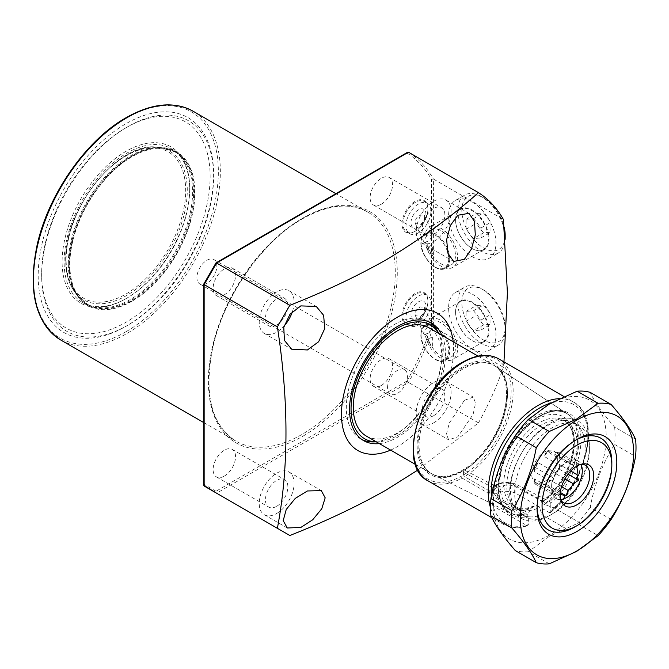 <?xml version="1.0" encoding="UTF-8"?>
<svg xmlns="http://www.w3.org/2000/svg" width="669" height="669" viewBox="0 0 669 669"><rect width="100%" height="100%" fill="white"/><g stroke="black" fill="none" stroke-linecap="round" stroke-linejoin="round"><path stroke-width="0.5" stroke-dasharray="3.35 2.51" d="M415.466 231.073L414.964 231.365A18.322 10.579 120 0 0 427.926 208.92A18.322 10.579 120 0 0 414.964 201.436A18.322 10.579 120 0 0 402.01 223.881A18.322 10.579 120 0 0 414.964 231.365L415.466 231.073A17.62 10.177 -60 0 1 406.652 231.951A17.62 10.177 -60 0 1 403.951 217.826A17.62 10.177 -60 0 1 415.466 202.306A17.62 10.177 -60 0 1 424.271 201.428A17.62 10.177 -60 0 1 427.926 209.497A17.62 10.177 -60 0 1 415.466 231.073M415.466 323.152L414.964 323.445A18.322 10.579 120 0 0 427.926 301A18.322 10.579 120 0 0 414.964 293.515A18.322 10.579 120 0 0 402.01 315.96A18.322 10.579 120 0 0 414.964 323.445L415.466 323.152A17.62 10.177 -60 0 1 406.652 324.03A17.62 10.177 -60 0 1 403.951 309.906A17.62 10.177 -60 0 1 415.466 294.377A17.62 10.177 -60 0 1 424.271 293.507A17.62 10.177 -60 0 1 427.926 301.577A17.62 10.177 -60 0 1 415.466 323.152M126.901 298.123L125.897 298.7A90.215 52.09 120 0 0 125.906 298.7A90.215 52.09 120 0 0 189.695 188.206A90.215 52.09 120 0 0 125.897 151.37A90.215 52.09 120 0 0 62.108 261.863A90.215 52.09 120 0 0 125.897 298.7L126.901 298.123A88.81 51.27 120 0 0 189.695 189.352A88.81 51.27 120 0 0 171.306 148.702A88.81 51.27 120 0 0 126.901 153.101A88.81 51.27 120 0 0 68.882 231.357A88.81 51.27 120 0 0 82.496 302.522A88.81 51.27 120 0 0 126.901 298.123M132.127 301.142A88.81 51.27 120 0 0 190.147 222.886A88.81 51.27 120 0 0 176.532 151.721A88.81 51.27 120 0 0 132.127 156.12A88.81 51.27 120 0 0 74.117 234.376A88.81 51.27 120 0 0 87.731 305.541A88.81 51.27 120 0 0 132.127 301.142M127.645 325.318L125.897 326.321A124.049 71.616 120 0 0 125.906 326.321A124.049 71.616 120 0 0 213.62 174.392A124.049 71.616 120 0 0 125.897 123.748A124.049 71.616 120 0 0 38.183 275.678A124.049 71.616 120 0 0 125.897 326.321L127.645 325.31A121.582 70.195 120 0 0 127.645 325.31A121.582 70.195 120 0 0 213.62 176.407A121.582 70.195 120 0 0 127.645 126.767L127.645 126.767A121.582 70.195 120 0 0 41.67 275.678A121.582 70.195 120 0 0 127.645 325.318M125.897 127.779L125.897 127.779A119.115 68.773 120 0 0 41.67 273.663A119.115 68.773 120 0 0 125.897 322.291A119.115 68.773 120 0 0 210.133 176.407A119.115 68.773 120 0 0 125.897 127.779L127.645 126.767L125.897 127.779M379.373 443.606A67.837 39.17 120 0 0 397.52 437.242A67.837 39.17 120 0 0 441.925 335.261M373.444 441.908A67.837 39.17 120 0 0 394.284 435.377A67.837 39.17 120 0 0 437.493 330.979M429.782 322.232A67.837 39.17 120 0 0 428.202 321.229A67.837 39.17 120 0 0 394.284 324.59A67.837 39.17 120 0 0 349.962 384.374A67.837 39.17 120 0 0 360.365 438.739A67.837 39.17 120 0 0 362.021 439.6M377.341 441.824L376.329 441.849A65.704 37.932 120 0 0 377.341 441.824A65.704 37.932 120 0 0 397.52 435.502A65.704 37.932 120 0 0 439.366 334.391A65.704 37.932 120 0 0 438.847 333.48L439.366 334.391M424.656 216.84C424.38 220.009 422.967 222.484 420.408 224.274L415.365 223.597L415.056 222.1C415.566 218.721 417.356 216.296 420.408 214.816L424.389 215.418L424.656 216.84M425.091 241.994C429.105 241.634 431.53 238.791 432.366 233.456L432.107 232.051L425.091 234.15A23.189 13.388 60 0 1 429.54 227.251A23.189 13.388 60 0 1 447.41 233.464A23.189 13.388 60 0 1 457.529 256.804A23.189 13.388 60 0 1 452.729 267.416A23.189 13.388 60 0 1 436.464 262.792A23.189 13.388 60 0 1 425.091 241.994L427.357 243.926L424.071 242.354L423.745 240.823L427.357 234.836A20.262 11.699 60 0 1 431.003 229.785A20.262 11.699 60 0 1 446.616 235.212A20.262 11.699 60 0 1 455.464 255.608A20.262 11.699 60 0 1 451.266 264.882A20.262 11.699 60 0 1 427.357 243.926M418.459 232.804A17.62 10.177 -60 0 1 409.645 233.673A17.62 10.177 -60 0 1 406.944 219.557A17.62 10.177 -60 0 1 418.459 204.028A17.62 10.177 -60 0 1 427.265 203.159A17.62 10.177 -60 0 1 429.966 217.274A17.62 10.177 -60 0 1 418.459 232.804M418.459 227.05A10.57 6.105 -60 0 1 410.983 222.735A10.57 6.105 -60 0 1 418.459 209.782A10.57 6.105 -60 0 1 425.927 214.097A10.57 6.105 -60 0 1 418.459 227.05M424.656 308.919C424.38 312.089 422.967 314.564 420.408 316.353L415.365 315.676L415.056 314.179C415.566 310.801 417.356 308.376 420.408 306.887L424.389 307.497L424.656 308.919M425.091 334.065C429.105 333.714 431.53 330.871 432.366 325.535L432.107 324.131L425.091 326.229L427.357 326.915L423.745 332.903L424.071 334.433L427.357 336.005L425.091 334.065A23.189 13.388 -120 0 0 436.464 354.871A23.189 13.388 -120 0 0 452.729 359.496A23.189 13.388 -120 0 0 457.529 348.884A23.189 13.388 -120 0 0 447.41 325.544A23.189 13.388 -120 0 0 429.54 319.33A23.189 13.388 -120 0 0 425.091 326.229M418.459 324.883A17.62 10.177 120 0 0 429.966 309.354A17.62 10.177 120 0 0 427.265 295.238A17.62 10.177 120 0 0 418.459 296.108A17.62 10.177 120 0 0 406.944 311.637A17.62 10.177 120 0 0 409.645 325.753A17.62 10.177 120 0 0 418.459 324.883M418.459 319.13A10.57 6.105 120 0 0 425.927 306.176A10.57 6.105 120 0 0 418.459 301.861A10.57 6.105 120 0 0 410.983 314.815A10.57 6.105 120 0 0 418.459 319.13M455.589 220.059A23.189 13.388 60 0 1 460.389 209.439A23.189 13.388 60 0 1 478.26 215.652A23.189 13.388 60 0 1 488.378 238.992A23.189 13.388 60 0 1 483.578 249.604A23.189 13.388 60 0 1 471.98 248.458A23.189 13.388 60 0 1 455.589 220.059L455.589 219.708A23.616 13.631 60 0 1 472.281 210.074A23.616 13.631 60 0 1 488.98 238.992A23.616 13.631 60 0 1 472.281 248.625A23.616 13.631 60 0 1 455.589 219.708M427.357 336.005A20.262 11.699 -120 0 0 451.266 356.962A20.262 11.699 -120 0 0 455.464 347.688A20.262 11.699 -120 0 0 446.616 327.292A20.262 11.699 -120 0 0 431.003 321.864A20.262 11.699 -120 0 0 427.357 326.915M455.589 312.139A23.189 13.388 -120 0 0 471.98 340.538A23.189 13.388 -120 0 0 483.578 341.683A23.189 13.388 -120 0 0 488.378 331.071A23.189 13.388 -120 0 0 478.26 307.732A23.189 13.388 -120 0 0 460.389 301.518A23.189 13.388 -120 0 0 455.589 312.139L455.589 311.787A23.616 13.631 -120 0 0 472.281 340.705A23.616 13.631 -120 0 0 488.98 331.071A23.616 13.631 -120 0 0 472.281 302.154A23.616 13.631 -120 0 0 455.589 311.787M292.453 311.528A24.669 14.241 120 0 0 289 290.714A24.669 14.241 120 0 0 276.665 291.935A24.669 14.241 120 0 0 260.55 313.669A24.669 14.241 120 0 0 264.33 333.438A24.669 14.241 120 0 0 276.665 332.217A24.669 14.241 120 0 0 284.082 326.02M276.665 325.025A15.855 9.157 120 0 0 287.026 311.052A15.855 9.157 120 0 0 284.593 298.341A15.855 9.157 120 0 0 276.665 299.127A15.855 9.157 120 0 0 266.304 313.1A15.855 9.157 120 0 0 268.737 325.811A15.855 9.157 120 0 0 276.665 325.025M224.332 294.812A15.855 9.157 120 0 0 234.694 280.838A15.855 9.157 120 0 0 232.26 268.127A15.855 9.157 120 0 0 224.332 268.913A15.855 9.157 120 0 0 213.971 282.887A15.855 9.157 120 0 0 216.405 295.598A15.855 9.157 120 0 0 224.332 294.812M276.665 513.499A24.669 14.241 120 0 0 292.779 491.757A24.669 14.241 120 0 0 289 471.988A24.669 14.241 120 0 0 276.665 473.217A24.669 14.241 120 0 0 260.55 494.951A24.669 14.241 120 0 0 264.33 514.72A24.669 14.241 120 0 0 276.665 513.499M276.665 506.308A15.855 9.157 120 0 0 287.026 492.325A15.855 9.157 120 0 0 284.593 479.623A15.855 9.157 120 0 0 276.665 480.409A15.855 9.157 120 0 0 266.304 494.383A15.855 9.157 120 0 0 268.737 507.094A15.855 9.157 120 0 0 276.665 506.308M224.332 476.094A15.855 9.157 120 0 0 234.694 462.12A15.855 9.157 120 0 0 232.26 449.409A15.855 9.157 120 0 0 224.332 450.195A15.855 9.157 120 0 0 213.971 464.169A15.855 9.157 120 0 0 216.405 476.88A15.855 9.157 120 0 0 224.332 476.094M464.395 400.321L473.267 397.102L475.575 403.073L473.134 414.328L457.83 436.815L448.598 439.826L446.499 433.972L449.334 422.975L464.395 400.321M433.654 422.858A24.669 14.241 120 0 0 449.769 401.124A24.669 14.241 120 0 0 445.989 381.355A24.669 14.241 120 0 0 433.654 382.576A24.669 14.241 120 0 0 417.54 404.31A24.669 14.241 120 0 0 421.319 424.079A24.669 14.241 120 0 0 433.654 422.858M433.654 415.666A15.855 9.157 120 0 0 444.015 401.693A15.855 9.157 120 0 0 441.582 388.982A15.855 9.157 120 0 0 433.654 389.768A15.855 9.157 120 0 0 423.293 403.742A15.855 9.157 120 0 0 425.727 416.453A15.855 9.157 120 0 0 433.654 415.666M381.322 385.453A15.855 9.157 120 0 0 391.683 371.479A15.855 9.157 120 0 0 389.258 358.768A15.855 9.157 120 0 0 381.322 359.554A15.855 9.157 120 0 0 370.969 373.528A15.855 9.157 120 0 0 373.394 386.239A15.855 9.157 120 0 0 381.322 385.453M433.654 241.576A24.669 14.241 120 0 0 449.769 219.842A24.669 14.241 120 0 0 445.989 200.073A24.669 14.241 120 0 0 433.654 201.294A24.669 14.241 120 0 0 417.54 223.036A24.669 14.241 120 0 0 421.319 242.797A24.669 14.241 120 0 0 433.654 241.576M433.654 234.384A15.855 9.157 120 0 0 444.015 220.41A15.855 9.157 120 0 0 441.582 207.699A15.855 9.157 120 0 0 433.654 208.485A15.855 9.157 120 0 0 423.293 222.459A15.855 9.157 120 0 0 425.727 235.17A15.855 9.157 120 0 0 433.654 234.384M381.322 204.17A15.855 9.157 120 0 0 391.683 190.197A15.855 9.157 120 0 0 389.258 177.486A15.855 9.157 120 0 0 381.322 178.272A15.855 9.157 120 0 0 370.969 192.254A15.855 9.157 120 0 0 373.394 204.957A15.855 9.157 120 0 0 381.322 204.17M390.612 450.095A79.293 45.776 120 0 0 397.52 446.599A79.293 45.776 120 0 0 453.164 341.75M503.966 361.921L503.397 367.281L433.403 326.865L433.403 179.024L503.397 219.432M431.413 179.292L433.403 179.024A204.396 118.012 120 0 0 408.491 152.231L407.061 153.059A202.991 117.2 -60 0 1 431.413 179.292L431.413 326.597A202.991 117.2 -60 0 1 407.061 380.954L408.491 382.434L478.477 422.841L417.866 470.023M478.477 422.841A204.396 118.012 120 0 0 503.397 367.281M289.836 535.493L216.605 493.212L408.491 382.434A204.396 118.012 120 0 0 433.403 326.865L431.413 326.597M432.366 336.925L432.366 346.157L426.571 339.835L432.366 336.925A5.812 4.583 155.1 0 0 428.411 343.791A5.812 4.583 155.1 0 0 432.366 346.157M425.091 234.15L427.357 234.836M432.366 254.078L426.571 247.756L432.366 244.854L432.366 254.078A5.812 4.583 -24.9 0 1 428.411 251.711A5.812 4.583 -24.9 0 1 432.366 244.854M216.605 263.017L407.061 153.059M204.145 284.593L216.02 263.352M407.061 380.954L216.02 491.247L216.605 493.212M204.145 486.02L204.145 283.924M611.834 462.421A52.859 30.523 -60 0 1 580.449 523.141L553.873 507.796L544.449 504.535L541.464 502.812L541.53 501.666L542.927 501.524A14.099 8.137 -60 0 1 544.123 502.009A14.099 8.137 -60 0 1 545.544 503.255L515.13 486.505C508.942 484.063 502.645 484.548 496.231 487.96L492.643 491.498L496.716 497.134L528.602 513.039A14.099 8.137 -60 0 1 531.211 508.289L534.088 505.998L536.672 505.58L539.657 507.303L541.873 514.729L568.449 530.065M557.377 459.327A18.147 10.478 -60 0 1 549.458 477.591A18.147 10.478 -60 0 1 535.476 482.458A18.147 10.478 -60 0 1 531.713 474.145A18.147 10.478 -60 0 1 539.64 455.882A18.147 10.478 -60 0 1 553.623 451.023A18.147 10.478 -60 0 1 557.377 459.327M570.749 471.026L559.501 464.537A18.147 10.478 -60 0 1 555.931 473.727L564.912 478.912M561.55 486.672L550.604 480.35A18.147 10.478 -60 0 1 543.471 484.473L560.204 494.132M560.187 494.692A18.147 10.478 -60 0 1 555.588 494.065L538.144 483.996A18.147 10.478 -60 0 1 537.968 483.896A18.147 10.478 -60 0 1 534.581 478.92L552.025 488.989A18.147 10.478 -60 0 1 551.649 485.661L551.649 488.537A21.676 12.51 -60 0 1 566.978 461.986A21.676 12.51 -60 0 1 577.815 460.916A21.676 12.51 -60 0 1 580.943 464.336M552.025 488.989L553.581 494.642L555.588 494.065M560.664 499.459A21.676 12.51 -60 0 1 556.14 498.455A21.676 12.51 -60 0 1 551.649 488.537M560.773 499.877A21.676 12.51 -60 0 1 560.137 498.581A21.676 12.51 -60 0 1 559.125 492.852A21.676 12.51 -60 0 1 579.923 464.311A21.676 12.51 -60 0 1 581.361 464.219M216.856 266.036A14.099 8.137 120 0 0 213.938 259.589A14.099 8.137 120 0 0 203.075 263.36A14.099 8.137 120 0 0 196.92 277.551A14.099 8.137 120 0 0 199.839 283.999A14.099 8.137 120 0 0 210.702 280.227A14.099 8.137 120 0 0 216.856 266.036M387.552 387.61A14.099 8.137 -60 0 1 393.707 373.419A14.099 8.137 -60 0 1 404.569 369.648A14.099 8.137 -60 0 1 407.488 376.095A14.099 8.137 -60 0 1 401.341 390.286A14.099 8.137 -60 0 1 390.479 394.066A14.099 8.137 -60 0 1 387.552 387.61M366.244 436.029A62.552 36.118 120 0 0 414.454 419.271A62.552 36.118 120 0 0 441.757 356.318A62.552 36.118 120 0 0 428.796 327.685M506.542 393.723A62.552 36.118 120 0 0 494.675 365.759A62.552 36.118 120 0 0 493.588 365.09A62.552 36.118 120 0 0 445.387 381.848A62.552 36.118 120 0 0 418.083 444.801A62.552 36.118 120 0 0 431.037 473.435A62.552 36.118 120 0 0 432.166 474.037A62.552 36.118 120 0 0 479.957 455.907A62.552 36.118 120 0 0 506.542 393.723M537.073 505.58A52.859 30.523 -60 0 1 575.674 440.16A52.859 30.523 120 0 0 574.454 440.838L576.946 439.399L574.454 440.838A52.859 30.523 120 0 0 537.073 505.58A52.859 30.523 120 0 0 537.09 506.985A52.859 30.523 -60 0 1 537.073 505.58L537.073 508.457M553.873 507.796A52.859 30.523 120 0 0 585.258 447.076A52.859 30.523 120 0 0 574.303 422.883A52.859 30.523 120 0 0 566.61 420.492A52.859 30.523 120 0 0 529.212 442.042A52.859 30.523 120 0 0 510.497 490.243A52.859 30.523 120 0 0 515.531 508.967A52.859 30.523 120 0 0 521.444 514.436A52.859 30.523 120 0 0 541.873 514.729M544.449 504.535A49.866 28.792 120 0 0 577.314 444.944A49.866 28.792 120 0 0 566.986 422.114A49.866 28.792 120 0 0 559.736 419.864A49.866 28.792 120 0 0 524.446 440.185A49.866 28.792 120 0 0 506.793 485.661A49.866 28.792 120 0 0 511.542 503.322A49.866 28.792 120 0 0 517.12 508.482A49.866 28.792 120 0 0 539.657 507.303M545.544 503.255A57.266 33.065 120 0 0 577.564 439.04A57.266 33.065 120 0 0 566.702 413.442A57.266 33.065 120 0 0 522.238 427.474A57.266 33.065 120 0 0 496.582 485.803A57.266 33.065 120 0 0 509.469 512.571A57.266 33.065 120 0 0 528.602 513.039M576.946 525.725L580.449 523.141M577.472 465.791L578.501 463.642L573.375 462.43L555.931 452.361A18.147 10.478 -60 0 1 556.115 452.461A18.147 10.478 -60 0 1 559.501 457.429L575.758 466.82M568.048 461.953L566.041 462.53L560.915 466.076L543.471 455.999A18.147 10.478 -60 0 1 550.604 451.884L568.048 461.953A18.147 10.478 -60 0 1 573.375 462.43M550.604 451.884L547.041 451.567L566.041 462.53L566.978 461.986M555.588 472.699L552.025 481.889L534.581 471.821A18.147 10.478 -60 0 1 538.144 462.63L555.588 472.699A18.147 10.478 -60 0 1 560.915 466.076M551.649 485.661A18.147 10.478 -60 0 1 552.025 481.889M534.581 478.92L534.581 483.679L538.144 483.996M534.581 483.679L553.581 494.642M543.471 484.473L547.041 484.791L550.604 480.35M547.041 484.791L560.329 492.459M555.931 473.727L559.501 469.287L559.501 464.537M559.501 469.287L568.014 474.204M559.501 457.429L559.501 452.679L555.931 452.361M559.501 452.679L578.501 463.642M547.041 451.567L543.471 455.999M538.144 462.63L534.581 467.062L534.581 471.821M534.581 467.062L553.581 478.034M194.428 192.664A88.107 50.869 120 0 0 176.181 152.331A88.107 50.869 120 0 0 108.286 175.939A88.107 50.869 120 0 0 69.835 264.598A88.107 50.869 120 0 0 88.082 304.93A88.107 50.869 120 0 0 155.969 281.331A88.107 50.869 120 0 0 194.428 192.664M575.674 526.436A52.859 30.523 120 0 0 611.809 463.901M552.025 514.218L549.533 515.657A56.388 32.555 120 0 0 589.406 446.599A56.388 32.555 120 0 0 549.533 423.577A56.388 32.555 120 0 0 509.661 492.635A56.388 32.555 120 0 0 549.533 515.657L552.025 514.218A52.859 30.523 -60 0 1 525.591 516.836A52.859 30.523 -60 0 1 517.488 474.472A52.859 30.523 -60 0 1 552.025 427.892A52.859 30.523 -60 0 1 578.451 425.275A52.859 30.523 -60 0 1 589.406 449.476A52.859 30.523 -60 0 1 552.025 514.218M549.533 535.075A80.171 46.286 -60 0 1 492.844 502.344A80.171 46.286 -60 0 1 549.533 404.151A80.171 46.286 -60 0 1 606.223 436.882A80.171 46.286 -60 0 1 549.533 535.075M549.291 563.85L528.351 551.766L549.893 536.003L577.188 523.568L598.119 535.66M528.351 551.766A88.107 50.869 -60 0 1 515.339 550.604M635.55 439.19L614.61 427.106C602.71 413.392 594.574 401.818 590.2 392.369M614.61 427.106A88.107 50.869 -60 0 1 614.61 444.45L635.55 456.542M611.131 519.47L590.2 507.386C594.482 484.331 602.618 463.349 614.61 444.45M590.2 507.386A88.107 50.869 -60 0 1 577.188 523.568M527.306 514.57L528.351 516.376A58.571 33.818 -60 0 1 505.739 455.798A58.571 33.818 -60 0 1 573.392 416.737A58.571 33.818 -60 0 1 550.779 503.423L549.734 501.625A57.166 33.007 120 0 0 568.09 414.362A57.166 33.007 120 0 0 509.937 446.758A57.166 33.007 120 0 0 510.965 513.315A57.166 33.007 120 0 0 527.306 514.57L493.463 497.067L488.822 491.941L492.284 487.258L462.011 471.528A62.485 36.076 -60 0 1 433.144 474.53A62.485 36.076 -60 0 1 422.147 424.857A62.485 36.076 -60 0 1 463.257 368.786A62.485 36.076 -60 0 1 495.587 366.361A62.485 36.076 -60 0 1 504.025 415.967A62.485 36.076 -60 0 1 464.503 470.09L463.558 470.692A63.898 36.887 120 0 0 507.487 392.46A63.898 36.887 120 0 0 462.312 367.089A63.898 36.887 120 0 0 417.138 444.626A63.898 36.887 120 0 0 461.066 472.13L462.011 471.528L461.066 472.13L461.066 476.361A69.074 39.881 -60 0 1 413.475 446.741A69.074 39.881 -60 0 1 462.312 362.866A69.074 39.881 -60 0 1 511.149 390.345A69.074 39.881 -60 0 1 463.558 474.923L464.554 476.646A70.479 40.692 120 0 0 509.594 414.471A70.479 40.692 120 0 0 498.556 358.793M559.309 398.674A70.479 40.692 -60 0 1 573.308 401.96A70.479 40.692 -60 0 1 585.977 451.199A70.479 40.692 -60 0 1 549.282 512.596L515.891 493.321C509.159 490.402 502.118 490.661 494.776 494.098L494.776 485.819L464.503 470.09L463.558 470.692L463.558 474.923M494.776 494.098L464.554 476.646M491.381 496.214A68.372 39.471 120 0 0 528.351 524.638L528.351 516.376M549.282 512.596L550.428 512.621L550.779 511.685L550.779 503.423M428.068 480.877A70.479 40.692 120 0 0 462.062 478.084L492.284 495.537L488.822 500.537L493.463 506.266L526.854 525.541A70.479 40.692 -60 0 1 502.829 524.036A70.479 40.692 -60 0 1 490.469 507.537M494.776 485.819C502.11 482.215 509.151 481.647 515.891 484.122L549.734 501.625M528.351 524.638L527.749 525.709L526.854 525.541M492.284 495.537L492.284 487.258M462.062 478.084L461.066 476.361M505.179 235.396A30.657 17.703 60 0 1 483.495 247.906A30.657 17.703 60 0 1 461.819 210.359A30.657 17.703 60 0 1 483.495 197.84L483.495 197.84A30.657 17.703 60 0 1 504.108 227.025M504.393 230.295A33.483 19.326 -120 0 0 481.504 196.694L483.495 197.84L481.504 196.694A33.483 19.326 -120 0 0 464.763 195.03A33.483 19.326 -120 0 0 459.628 221.857A33.483 19.326 -120 0 0 481.504 251.36A33.483 19.326 -120 0 0 498.238 253.024A33.483 19.326 -120 0 0 505.128 239.318M472.281 202.013A33.483 19.326 60 0 1 494.157 231.516A33.483 19.326 60 0 1 489.022 258.343A33.483 19.326 60 0 1 472.281 256.687A33.483 19.326 60 0 1 450.413 227.184A33.483 19.326 60 0 1 455.539 200.357A33.483 19.326 60 0 1 472.281 202.013M483.495 232.845L476.019 223.546L476.019 213.578L483.495 212.909L490.971 222.208L490.971 232.176L483.495 232.845L473.527 238.599L466.05 229.3L466.05 219.332L473.527 218.663L481.003 227.962L481.003 237.93L473.527 238.599M481.003 237.93L490.971 232.176M481.003 227.962L490.971 222.208M473.527 218.663L483.495 212.909M466.05 219.332L476.019 213.578M466.05 229.3L476.019 223.546M483.495 289.92L483.495 289.92A30.657 17.703 60 0 1 505.179 327.476A30.657 17.703 60 0 1 483.495 339.986A30.657 17.703 60 0 1 461.819 302.438A30.657 17.703 60 0 1 483.495 289.92L481.504 288.774A33.483 19.326 -120 0 0 464.763 287.11A33.483 19.326 -120 0 0 459.628 313.937A33.483 19.326 -120 0 0 481.504 343.44A33.483 19.326 -120 0 0 498.238 345.104A33.483 19.326 -120 0 0 505.179 329.775A33.483 19.326 -120 0 0 481.504 288.774L483.495 289.92M472.281 294.092A33.483 19.326 60 0 1 494.157 323.595A33.483 19.326 60 0 1 489.022 350.422A33.483 19.326 60 0 1 472.281 348.766A33.483 19.326 60 0 1 450.413 319.264A33.483 19.326 60 0 1 455.539 292.437A33.483 19.326 60 0 1 472.281 294.092M483.495 324.925L476.019 315.626L476.019 305.658L483.495 304.989L490.971 314.288L490.971 324.256L483.495 324.925L473.527 330.678L466.05 321.379L466.05 311.411L473.527 310.742L481.003 320.041L481.003 330.009L473.527 330.678M481.003 330.009L490.971 324.256M481.003 320.041L490.971 314.288M473.527 310.742L483.495 304.989M466.05 311.411L476.019 305.658M466.05 321.379L476.019 315.626M60.82 340.061A132.153 76.299 120 0 0 126.901 333.513A132.153 76.299 120 0 0 213.235 217.057A132.153 76.299 120 0 0 192.973 111.163M125.897 331.791A130.748 75.488 -60 0 1 33.45 278.413A130.748 75.488 -60 0 1 125.897 118.279A130.748 75.488 -60 0 1 218.353 171.657A130.748 75.488 -60 0 1 125.897 331.791M301.836 218.704A132.153 76.299 -60 0 1 367.908 212.157A132.153 76.299 -60 0 1 388.171 318.059A132.153 76.299 -60 0 1 301.836 434.516A132.153 76.299 -60 0 1 235.756 441.055A132.153 76.299 -60 0 1 215.502 335.161A132.153 76.299 -60 0 1 301.836 218.704M302.831 436.238A133.566 77.111 120 0 0 397.277 272.659A133.566 77.111 120 0 0 302.831 218.127A133.566 77.111 120 0 0 208.385 381.706A133.566 77.111 120 0 0 302.831 436.238M448.732 258.911A19.56 11.289 60 0 1 434.9 266.898A19.56 11.289 60 0 1 421.069 242.947A19.56 11.289 60 0 1 434.9 234.961A19.56 11.289 60 0 1 448.732 258.911M449.727 258.911A20.262 11.699 60 0 1 445.529 268.194A20.262 11.699 60 0 1 429.916 262.766A20.262 11.699 60 0 1 421.069 242.37A20.262 11.699 60 0 1 425.267 233.096A20.262 11.699 60 0 1 440.888 238.524A20.262 11.699 60 0 1 449.727 258.911M421.069 335.027A19.56 11.289 -120 0 0 434.9 358.977A19.56 11.289 -120 0 0 448.732 350.991A19.56 11.289 -120 0 0 434.9 327.041A19.56 11.289 -120 0 0 421.069 335.027M421.069 334.45A20.262 11.699 -120 0 0 429.916 354.846A20.262 11.699 -120 0 0 445.529 360.273A20.262 11.699 -120 0 0 449.727 350.991A20.262 11.699 -120 0 0 440.888 330.603A20.262 11.699 -120 0 0 425.267 325.176A20.262 11.699 -120 0 0 421.069 334.45M216.02 491.247L204.145 484.389M496.716 497.134A14.099 8.137 -60 0 1 505.923 484.724A14.099 8.137 -60 0 1 512.972 484.022A14.099 8.137 -60 0 1 515.13 486.505M541.464 502.812A49.866 28.792 120 0 0 574.328 443.213A49.866 28.792 120 0 0 564 420.383A49.866 28.792 120 0 0 525.575 433.746A49.866 28.792 120 0 0 503.807 483.93A49.866 28.792 120 0 0 514.135 506.759A49.866 28.792 120 0 0 536.672 505.58M542.927 501.524A52.684 30.414 120 0 0 574.328 440.913A52.684 30.414 120 0 0 537.073 419.404A52.684 30.414 120 0 0 499.818 483.93A52.684 30.414 120 0 0 531.211 508.289M193.625 192.195A88.107 50.869 120 0 0 175.378 151.863A88.107 50.869 120 0 0 107.483 175.47A88.107 50.869 120 0 0 69.024 264.13A88.107 50.869 120 0 0 87.271 304.462A88.107 50.869 120 0 0 155.166 280.863A88.107 50.869 120 0 0 193.625 192.195M68.322 263.553A87.89 50.744 -60 0 1 99.438 183.415A87.89 50.744 -60 0 1 161.63 147.59A87.89 50.744 -60 0 1 192.622 191.794A87.89 50.744 -60 0 1 146.603 287.662A87.89 50.744 -60 0 1 76.701 294.695A87.89 50.744 -60 0 1 68.322 263.553M66.114 259.555A84.553 48.812 -60 0 1 125.897 156.002A84.553 48.812 -60 0 1 185.689 190.514A84.553 48.812 -60 0 1 125.897 294.067A84.553 48.812 -60 0 1 66.114 259.555M187.278 190.356A85.875 49.581 120 0 0 156.998 147.172A85.875 49.581 120 0 0 96.236 182.169A85.875 49.581 120 0 0 65.83 260.475A85.875 49.581 120 0 0 74.016 290.898A85.875 49.581 120 0 0 142.321 284.032A85.875 49.581 120 0 0 187.278 190.356M550.779 511.685A68.372 39.471 120 0 0 587.909 436.054A68.372 39.471 120 0 0 550.955 403.031M515.891 493.321L515.891 484.122M493.463 506.266L493.463 497.067M427.926 209.497L427.926 208.92M427.926 301.577L427.926 301M203.736 422.574L235.756 441.055C211.596 425.275 203.819 394.702 212.407 349.343C222.978 297.764 261.855 241.492 302.539 218.771C328.136 204.497 349.929 202.289 367.908 212.157L335.888 193.667M189.695 189.352L189.695 188.206M171.306 148.702L176.532 151.721M213.62 176.407L213.62 174.392M41.67 273.663L41.67 275.678M428.202 321.229L431.446 323.102M415.365 223.597L424.071 242.354M406.652 231.951L409.645 233.673M415.365 315.676L424.071 334.433M424.271 293.507L427.265 295.238M431.003 229.785L425.267 233.096C423.067 233.565 421.604 236.751 420.868 242.655C420.249 256.478 437.041 274.139 445.529 268.194L451.266 264.882M483.578 249.604L452.729 267.416M431.003 321.864L425.267 325.176C423.067 325.644 421.604 328.83 420.868 334.734C420.249 348.557 437.041 366.219 445.529 360.273L451.266 356.962M483.578 341.683L452.729 359.496M289 290.714L316.278 306.461M232.26 268.127L284.593 298.341M289 471.988L321.312 490.645M232.26 449.409L284.593 479.623M445.989 381.355L473.267 397.102M389.258 358.768L441.582 388.982M445.989 200.073L468.961 213.336M389.258 177.486L441.582 207.699M373.394 204.957L425.727 235.17M421.319 242.797L453.641 261.454M373.394 386.239L425.727 416.453M421.319 424.079L448.598 439.826M216.405 476.88L268.737 507.094M264.33 514.72L287.294 527.983M216.405 295.598L268.737 325.811M264.33 333.438L291.609 349.185M460.389 301.518L429.54 319.33M460.389 209.439L429.54 227.251M406.652 324.03L409.645 325.753M424.389 307.497L432.107 324.131M426.571 339.835L428.411 343.791M424.271 201.428L427.265 203.159M424.389 215.418L432.107 232.051M426.571 247.756L428.411 251.711M360.365 438.739L363.602 440.603M82.496 302.522L87.731 305.541M544.123 502.009L512.972 484.022A14.099 14.099 0 0 0 492.643 491.498M537.968 483.896L535.476 482.458M563.616 502.77L556.14 498.455M560.137 498.581L561.283 501.39M213.938 259.589L404.569 369.648M478.051 356.117L493.588 365.09M574.303 422.883L578.451 425.275M559.736 419.864L566.61 420.492M541.53 501.666C559.108 489.8 573.943 462.053 573.5 442.067C573.233 431.129 570.072 423.903 564 420.383L566.986 422.114M534.088 505.998C523.417 509.502 516.769 509.753 514.135 506.759L517.12 508.482M566.702 413.442L494.675 365.759M509.469 512.571L432.166 474.037M511.542 503.322L515.531 508.967M521.444 514.436L525.591 516.836M415.499 464.462L431.037 473.435M199.839 283.999L390.479 394.066M579.923 464.311L582.925 463.901M585.291 465.231L577.815 460.916M556.115 452.461L553.623 451.023M176.181 152.331L161.63 147.59L156.998 147.172C118.538 141.067 63.756 209.447 65.704 260.124C65.738 272.701 68.506 282.954 74.016 290.898L76.701 294.695L88.082 304.93M589.406 449.476L589.406 446.599M461.367 471.478C450.346 477.281 440.938 478.293 433.144 474.53L509.987 512.789C497.987 504.543 495.537 488.412 502.636 464.378C513.382 429.473 550.052 401.793 567.145 413.777L495.587 366.361C521.276 379.557 500.705 450.011 463.843 470.048M563.925 396.533L573.308 401.96C602.1 416.243 586.997 483.511 550.428 512.621M491.807 517.672L502.829 524.036C509.995 528.042 518.308 528.594 527.749 525.709M488.822 500.537L488.822 491.941M489.022 258.343L498.238 253.024M455.539 200.357L464.763 195.03M505.179 327.476L505.179 329.775M489.022 350.422L498.238 345.104M455.539 292.437L464.763 287.11"/><path stroke-width="1" d="M441.925 335.261A67.837 39.17 120 0 0 431.446 323.102A67.837 39.17 120 0 0 397.52 326.464A67.837 39.17 120 0 0 353.207 386.247A67.837 39.17 120 0 0 363.602 440.603A67.837 39.17 120 0 0 379.373 443.606M362.021 439.6A67.837 39.17 120 0 0 373.444 441.908L376.329 441.849A65.704 37.932 120 0 1 352.362 395.32A65.704 37.932 120 0 1 397.52 328.203A65.704 37.932 120 0 1 438.847 333.48L437.493 330.979A67.837 39.17 120 0 0 429.782 322.232M300.833 305.892L316.278 306.461L323.645 315.35L324.733 328.604L318.62 341.759L307.406 349.962L291.609 349.185L284.434 340.396L283.773 327.333L289.961 314.296L300.833 305.892M284.082 326.02A24.669 14.241 120 0 0 292.453 311.528M307.406 490.962L321.312 490.645L325.176 497.836L321.772 508.741L312.707 519.78L300.833 527.456L287.294 527.983L283.196 520.649L286.24 509.469L295.272 498.388L307.406 490.962M457.83 215.251L468.961 213.336L474.48 221.489L475.299 234.886L471.494 248.968L464.395 259.329L453.641 261.454L447.887 253.183L446.658 239.627L450.371 225.486L457.83 215.251M453.164 341.75A79.293 45.776 120 0 0 397.52 317.114A79.293 45.776 120 0 0 341.558 410.164A79.293 45.776 120 0 0 390.612 450.095M408.491 152.231L216.605 263.017L289.836 305.298C324.273 291.768 356.276 276.673 385.837 260.007C420.299 239.393 451.174 216.932 478.477 192.647L408.491 152.231L407.655 152.239L216.02 262.875M289.836 305.298L277.376 326.873L204.145 284.593L204.145 283.924L204.145 486.02L277.376 528.301C288.832 467.882 288.832 400.748 277.376 326.873M277.376 528.301L289.836 535.493C324.273 521.962 356.276 506.868 385.837 490.21L417.866 470.023M478.477 192.647A204.396 118.012 120 0 1 503.397 219.432L507.403 292.796L503.966 361.921M216.605 263.017L204.145 284.593M204.145 486.02L216.605 493.212L203.736 485.301L203.736 284.158M575.758 466.82L576.946 467.506A18.147 10.478 -60 0 1 577.314 470.842A18.147 10.478 -60 0 1 576.946 474.605L570.749 471.026M564.912 478.912L573.375 483.796A18.147 10.478 -60 0 1 568.048 490.427L561.55 486.672M560.204 494.132L560.915 494.542A18.147 10.478 -60 0 1 560.187 494.692M560.915 494.542L566.041 495.754L568.048 490.427M573.375 483.796L578.501 480.258L576.946 474.605M580.943 464.336A21.676 12.51 -60 0 1 582.298 470.842A21.676 12.51 -60 0 1 560.664 499.459M581.361 464.219A21.676 12.51 -60 0 1 585.291 465.231A21.676 12.51 -60 0 1 589.774 475.157A21.676 12.51 -60 0 1 580.316 496.967A21.676 12.51 -60 0 1 563.616 502.77A21.676 12.51 -60 0 1 560.773 499.877M593.704 475.759A23.708 13.689 -60 0 1 579.981 502.72A23.708 13.689 -60 0 1 561.283 501.39A23.708 13.689 -60 0 1 560.179 495.119A23.708 13.689 -60 0 1 582.925 463.901A23.708 13.689 -60 0 1 593.704 475.759M478.051 356.117L428.796 327.685A62.552 36.118 120 0 0 380.594 344.443A62.552 36.118 120 0 0 353.291 407.388A62.552 36.118 120 0 0 366.244 436.029L415.499 464.462M611.834 465.298A49.339 28.483 120 0 0 576.946 445.153A49.339 28.483 120 0 0 542.057 505.58A49.339 28.483 120 0 0 576.946 525.725L576.946 525.725A49.339 28.483 120 0 0 611.834 465.298L611.834 462.421A52.859 30.523 -60 0 0 600.879 438.22A52.859 30.523 120 0 0 575.674 440.16A52.859 30.523 -60 0 1 600.879 438.22A52.859 30.523 120 0 1 611.809 463.901M576.946 525.725L568.449 530.065A52.859 30.523 -60 0 1 548.02 529.781A52.859 30.523 -60 0 1 537.09 506.985A52.859 30.523 120 0 0 548.02 529.781A52.859 30.523 120 0 0 574.454 527.164A52.859 30.523 120 0 0 575.674 526.436M576.946 467.506L577.472 465.791M560.329 492.459L566.041 495.754M568.014 474.204L578.501 480.258M576.946 439.399L576.946 439.399A56.388 32.555 -60 0 1 616.818 462.421A56.388 32.555 -60 0 1 576.946 531.479A56.388 32.555 -60 0 1 537.073 508.457A56.388 32.555 -60 0 1 576.946 439.399L576.946 439.399M576.946 550.905A80.171 46.286 -60 0 1 520.248 518.174A80.171 46.286 -60 0 1 576.946 419.981A80.171 46.286 -60 0 1 633.635 452.712A80.171 46.286 -60 0 1 576.946 550.905M549.291 431.488L576.586 419.053L598.119 403.298L577.188 391.206L549.893 403.641L528.351 419.396L549.291 431.488A88.107 50.869 -60 0 0 536.279 447.678L515.339 435.586C503.439 454.243 495.303 475.224 490.929 498.514L511.86 510.606C523.76 491.941 531.897 470.968 536.279 447.678M598.119 403.298A88.107 50.869 -60 0 1 611.131 404.461C623.031 418.167 631.168 429.749 635.55 439.19A88.107 50.869 -60 0 1 635.55 456.542C631.26 479.598 623.123 500.571 611.131 519.47A88.107 50.869 -60 0 1 598.119 535.66L576.586 551.415L549.291 563.85A88.107 50.869 -60 0 1 536.279 562.688C531.989 553.372 523.852 541.798 511.86 527.95A88.107 50.869 -60 0 1 511.86 510.606M511.86 527.95L490.929 515.866C495.211 525.182 503.347 536.755 515.339 550.604L536.279 562.688M490.929 515.866A88.107 50.869 -60 0 1 490.929 498.514M515.339 435.586A88.107 50.869 -60 0 1 528.351 419.396M577.188 391.206A88.107 50.869 -60 0 1 590.2 392.369L611.131 404.461M504.108 227.025A30.657 17.703 60 0 1 505.179 235.396L505.179 237.696A33.483 19.326 -120 0 0 504.393 230.295M505.128 239.318A33.483 19.326 -120 0 0 505.179 237.696M126.901 117.702A132.153 76.299 120 0 0 40.566 234.158A132.153 76.299 120 0 0 60.82 340.061C35.532 323.152 27.613 291.6 37.046 245.414C48.076 194.654 86.1 140.089 126.19 117.635C151.913 103.168 174.166 101.011 192.973 111.163A132.153 76.299 120 0 0 126.901 117.702M428.068 480.877C395.622 465.457 420.132 384.274 462.605 362.213C476.361 354.453 488.345 353.316 498.556 358.793A70.479 40.692 120 0 0 463.308 362.289A70.479 40.692 120 0 0 417.264 424.397A70.479 40.692 120 0 0 428.068 480.877L491.807 517.672M490.469 507.537A70.479 40.692 -60 0 1 538.068 405.447A70.479 40.692 -60 0 1 559.309 398.674M550.955 403.031A68.372 39.471 120 0 0 491.381 496.214M60.82 340.061L203.736 422.574M192.973 111.163L335.888 193.667M203.752 284.082L215.97 262.934M498.556 358.793L563.925 396.533"/></g></svg>
